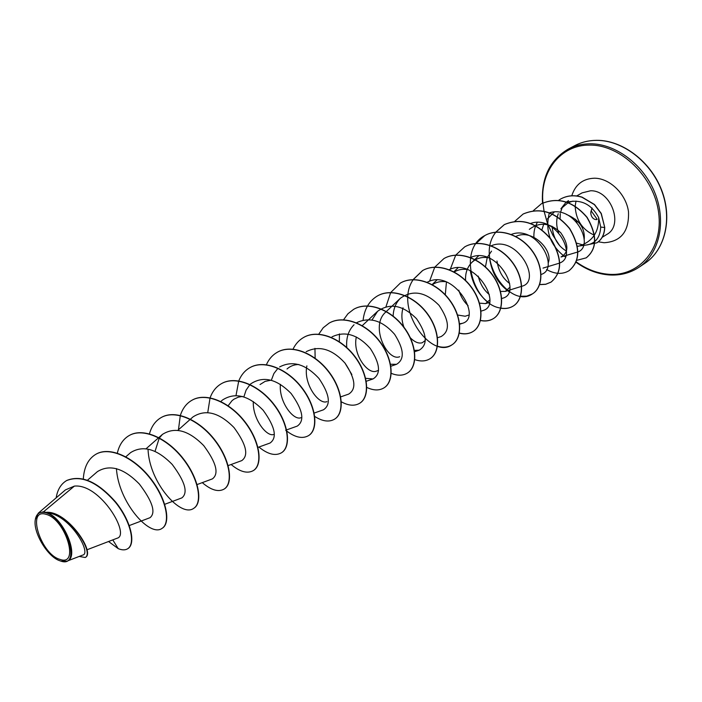 <?xml version="1.0" encoding="UTF-8"?>
<svg xmlns="http://www.w3.org/2000/svg" width="702" height="702" viewBox="0 0 702 702"><rect width="100%" height="100%" fill="white"/><g stroke="black" fill="none" stroke-linecap="round" stroke-linejoin="round"><path stroke-width="1.05" d="M59.907 559.362C40.813 554.352 26.176 507.923 45.972 514.32C65.584 518.953 80.151 566.97 59.907 559.362M60.398 560.959L59.556 560.67C47.446 556.581 33.099 532.555 35.249 519.954C36.258 513.732 39.663 511.31 45.463 512.679C66.506 517.628 82.116 569.164 60.398 560.959M35.319 519.48L38.224 513.241L43.664 511.697L45.77 512.372C66.918 509.977 95.507 552.263 85.521 557.318L85.232 557.502C94.796 552.755 68.48 512.337 47.218 512.583L45.77 512.372M577.255 246.262L587.6 244.84C595.787 243.041 600.157 237.118 600.71 227.071L598.639 217.559C599.008 231.388 593.058 240.707 580.8 245.507L578.15 246.288M586.53 244.989L596.867 242.813C601.798 239.549 604.378 234.442 604.597 227.492L600.71 227.071M558.573 232.546C556.177 226.123 556.072 219.849 558.248 213.715M565.663 202.738L560.889 208.792L568.102 202.711M568.269 202.632L573.051 201.097M568.506 200.649L566.532 201.992M562.451 206.897L560.45 212.469M560.257 213.592L560.082 218.892M576.737 243.155L582.704 244.866M86.899 549.815L117.085 538.241C130.826 535.126 100.368 483.406 74.386 486.1L43.664 511.697M228.132 405.747L232.011 400.693L233.933 399.201L238.355 397.139L242.506 396.437M273.947 434.398C267.076 437.486 252.527 419.392 253.29 401.562M260.038 384.538L265.119 381.379L271.2 380.159M300.974 417.708C293.673 420.981 278.747 402.07 280.388 384.345M287.021 368.98C290.259 366.058 294.199 364.566 298.85 364.505M327.009 401.623C318.901 405.238 303.045 383.792 306.871 365.882M378.562 370.393L376.325 371.156C367.83 374.798 352.369 354.264 356.335 336.969M399.692 356.713C387.557 361.951 369.506 326.114 385.705 312.1L400.43 298.218C395.823 302.781 393.392 308.827 393.12 316.339M425.351 340.435L422.262 342.752C418.646 343.769 414.68 342.137 410.38 337.855M403.931 327.193C401.562 320.621 401.263 314.163 403.045 307.818M432.344 284.696C436.24 282.064 440.716 281.072 445.77 281.721M468.761 315.084L465.18 316.233L457.616 315.014M445.287 294.805L446.446 281.976M454.22 272.007C458.134 269.621 462.557 268.805 467.497 269.55M489.75 299.956L485.591 303.615L479.501 303.15M465.601 280.765C465.136 273.376 467.172 267.304 471.718 262.539C476.298 258.266 481.905 256.678 488.531 257.783M509.836 287.285L505.343 291.4L500.517 291.391M485.407 267.164L487.223 257.581M487.328 257.344L491.532 251.132M515.856 236.504C532.028 227.983 553.869 250.693 548.148 263.031M529.317 229.361C539.645 221.578 550.131 222.709 560.758 232.766C568.796 244.55 568.874 252.623 561.003 256.985L576.43 252.387C596.252 247.911 575.342 204.457 549.569 212.794M541.856 229.984L543.752 224.087M566.453 214.443C578.983 219.744 584.924 227.852 584.266 238.768M598.639 217.559C591.435 204.089 580.914 198.964 567.093 202.194M552.097 226.29C553.22 237.978 558.002 246.235 566.426 251.053M537.284 222.437C534.617 227.176 533.52 232.45 533.976 238.285M559.652 263.022C578.387 256.572 555.449 214.128 530.501 223.499M541.067 274.464C560.617 268.743 536.74 224.342 511.293 234.433M496.981 261.004C498.534 270.972 502.764 278.475 509.652 283.494M521.709 286.302L521.911 286.24C542.506 281.221 516.935 234.371 491.04 245.867M478.211 276.114C480.212 284.02 483.906 290.172 489.303 294.559M501.719 298.525L502.685 298.218C523.394 293.041 496.253 245.121 470.375 257.625L470.384 257.625M458.757 290.154C460.74 296.516 463.846 301.676 468.076 305.633M480.861 311.205L482.836 310.574C503.545 305.326 475.105 256.458 449.236 269.682M459.617 323.789L462.328 323.35C483.134 317.962 452.93 267.892 427.202 282.265M437.337 337.794L441.128 336.548C450.122 331.116 449.438 320.717 439.048 305.344C425.728 291.892 412.855 289.514 400.43 298.218M414.198 350.412L419.199 350.201C428.009 344.761 427.132 334.284 416.549 318.761C403.045 305.124 390.066 302.623 377.632 311.258L372.06 319.875M390.514 364.259L396.507 364.32C404.756 359.424 404.133 349.429 394.629 334.345C382.52 320.56 369.91 316.637 356.809 322.595M354.036 324.754C348.438 330.388 346.007 337.978 346.753 347.516M365.637 378.325L373.008 378.948C381.107 373.999 380.212 363.864 370.331 348.534C357.836 334.547 345.059 330.651 331.993 336.855M340.479 396.946L348.657 394.103C356.616 389.092 355.423 378.782 345.077 363.171C332.116 348.973 319.147 345.147 306.169 351.693M314.18 413.066L323.411 409.819C331.177 404.756 329.694 394.305 318.962 378.466C305.624 364.057 292.497 360.223 279.589 366.97M277.939 368.313L273.885 373.543L271.358 380.212M286.618 429.896L297.227 426.114C304.931 420.805 302.904 409.95 291.146 393.532C276.728 378.878 263.259 375.649 250.763 383.845L250.035 384.494M249.894 384.678L246.121 390.093L243.866 396.858M257.959 447.385L270.033 443.032C277.457 437.776 275.166 426.842 263.145 410.231C248.534 395.349 234.968 391.953 222.455 400.043L220.84 401.483M228.141 465.593L241.778 460.609C248.92 455.405 246.341 444.392 234.038 427.588C219.191 412.469 205.528 408.897 193.05 416.874L177.975 430.203M197.086 484.555L212.408 478.887C219.226 473.736 216.339 462.653 203.755 445.647C188.662 430.282 174.903 426.526 162.46 434.38L159.389 437.89M159.24 438.109L155.045 451.36M181.836 497.902C188.32 492.83 185.117 481.677 172.227 464.452C156.897 448.832 143.032 444.884 130.625 452.597L125.825 456.783M129.282 525.552L150.009 517.699C156.125 512.714 152.571 501.5 139.365 484.047C123.806 468.164 109.837 464.013 97.473 471.586M74.386 486.1L65.47 489.873L38.215 513.232M66.804 561.223L82.678 555.098C92.023 553.641 70.191 514.663 46.902 512.662C64.075 518.094 80.133 557.757 66.804 561.223L60.802 561.109M127.79 548.683L127.939 548.595C136.021 543.717 131.125 521.095 115.804 502.184C97.868 481.826 81.555 474.57 66.865 480.422L66.716 480.51M112.794 539.891L118.199 548.639C122.087 550.228 125.237 550.263 127.659 548.771C135.74 543.892 130.835 521.27 115.514 502.36C97.578 481.993 81.265 474.736 66.567 480.589C60.916 484.02 57.45 489.768 56.178 497.832M79.203 556.44L85.232 557.502M95.972 454.212L96.113 454.133C110.144 445.919 134.652 457.722 150.728 478.606C166.953 499.412 170.972 523.078 162.285 528.229L162.153 528.316M129.282 435.486L129.414 435.407C143.541 427.158 167.866 438.522 183.538 459.011C199.377 479.413 202.896 502.851 193.927 508.195L193.805 508.274M161.267 417.497L161.399 417.427C175.597 409.143 199.719 420.112 215.023 440.215C230.484 460.231 233.538 483.441 224.324 488.952L224.201 489.031M191.997 400.219L192.12 400.149C206.379 391.848 230.309 402.439 245.252 422.165C260.363 441.812 262.987 464.794 253.545 470.454L253.422 470.533M221.551 383.599L221.674 383.538C235.969 375.21 259.705 385.451 274.307 404.826C289.066 424.113 291.295 446.858 281.651 452.658L281.528 452.737M249.991 367.611L250.105 367.55C264.435 359.213 287.96 369.112 302.237 388.145C316.681 407.081 318.541 429.606 308.704 435.53L308.599 435.6M277.378 352.211L277.483 352.15C291.83 343.813 315.163 353.387 329.124 372.086C343.26 390.689 344.77 412.995 334.775 419.024L334.67 419.094M303.773 337.372L303.878 337.311C318.234 328.975 341.356 338.241 355.019 356.616C368.848 374.903 370.051 396.981 359.915 403.115L359.81 403.176M329.238 323.052L329.335 322.999C343.69 314.671 366.602 323.648 379.975 341.716C393.524 359.687 394.419 381.537 384.161 387.758L384.064 387.82M353.799 309.24L353.905 309.187C368.243 300.877 390.944 309.582 404.045 327.343C417.321 345.015 417.936 366.646 407.564 372.946L407.467 373.008M377.527 295.902L377.623 295.849C391.944 287.557 414.443 295.998 427.281 313.478C440.286 330.853 440.645 352.264 430.168 358.634L430.08 358.687M400.447 283.011L400.544 282.959C414.838 274.684 437.127 282.888 449.71 300.079C462.469 317.181 462.583 338.373 452.018 344.805C431.019 359.968 393.638 307.932 413.171 279.694M413.232 279.598L422.692 270.507C436.951 262.25 459.047 270.217 471.384 287.136C483.897 303.966 483.783 324.938 473.148 331.423C469.208 333.845 464.61 334.389 459.354 333.046M444.033 258.503L444.12 258.459C458.345 250.228 480.229 257.967 492.339 274.622C504.615 291.181 504.29 311.951 493.594 318.48C489.821 320.805 485.442 321.446 480.466 320.402M464.785 246.841L464.864 246.797C479.045 238.592 500.728 246.121 512.609 262.522C524.657 278.817 524.14 299.377 513.39 305.949C509.766 308.187 505.589 308.906 500.859 308.099M500.728 308.073C473.499 304.887 456.756 249.561 484.95 235.495C499.087 227.334 520.568 234.652 532.23 250.807C544.059 266.857 543.357 287.206 532.555 293.813C510.477 309.6 474.306 258.88 495.814 232.222M495.875 232.134L504.413 224.552C521.34 217.506 536.942 222.473 551.228 239.461C562.425 258.248 562.39 272.446 551.131 282.055L545.752 284.24L539.671 284.529M523.201 213.996L523.28 213.952C540.119 206.906 555.58 211.741 569.638 228.475C580.615 246.99 580.449 261.056 569.138 270.647L569.068 270.7M541.496 203.712L541.567 203.668C558.108 196.665 573.288 201.228 587.126 217.357C597.455 235.381 597.183 248.859 586.319 257.774L586.249 257.818M560.81 198.92L560.88 198.885C567.435 195.384 574.526 194.814 582.142 197.165L594.515 204.519L601.281 213.478L604.738 227.413L601.14 213.566L594.366 204.598L581.993 197.253C574.385 194.893 567.295 195.472 560.731 198.964L560.88 198.885M118.199 548.639L108.547 541.514M83.319 478.869C84.064 467.084 88.233 458.889 95.832 454.291C109.863 446.077 134.372 457.879 150.447 478.773C166.672 499.587 170.7 523.244 162.013 528.404C149.675 537.592 118.401 502.114 116.435 468.567M117.287 453.352C119.138 445.033 123.096 439.101 129.142 435.556C143.269 427.307 167.594 438.68 183.275 459.169C199.114 479.58 202.632 503.018 193.673 508.362C180.791 517.9 149.342 482.757 148.061 449.57M149.394 434.055C151.448 426.43 155.361 420.937 161.135 417.576C175.333 409.292 199.465 420.261 214.768 440.373C230.23 460.389 233.292 483.599 224.078 489.11C218.313 492.295 211.048 490.136 202.273 482.634M178.448 429.791L180.3 415.619M180.361 415.417C182.573 408.494 186.407 403.448 191.874 400.289C206.125 391.988 230.063 402.579 245.007 422.314C260.117 441.962 262.741 464.943 253.299 470.612C247.358 473.903 239.97 471.867 231.125 464.505M207.774 412.434L210.047 397.981M210.117 397.797C212.434 391.391 216.207 386.688 221.428 383.669C235.732 375.351 259.459 385.591 274.07 404.966C288.838 424.254 291.067 447.007 281.414 452.808C275.307 456.212 267.804 454.291 258.906 447.042M236.03 395.384L238.715 381.081M238.777 380.914C241.172 374.965 244.866 370.559 249.868 367.681C264.198 359.345 287.732 369.243 302.009 388.276C316.453 407.221 318.313 429.747 308.485 435.67C302.22 439.171 294.612 437.355 285.67 430.229M266.4 364.707C268.848 359.17 272.464 355.028 277.264 352.272C291.611 343.936 314.935 353.51 328.905 372.218C343.041 390.821 344.559 413.127 334.564 419.164C329.124 422.323 322.525 421.419 314.75 416.462M292.98 349.289C295.454 344.041 299.017 340.093 303.668 337.434C318.015 329.098 341.137 338.364 354.808 356.748C368.647 375.026 369.84 397.104 359.705 403.246C354.563 406.274 348.368 405.756 341.102 401.684M315.145 358.248L314.944 348.359M318.752 334.178L323.21 327.773L329.133 323.113C343.48 314.786 366.391 323.771 379.773 341.839C393.322 359.81 394.226 381.66 383.959 387.89C379.185 390.742 373.473 390.593 366.813 387.425M351.851 374.517L344.893 362.952M339.347 341.725L339.443 333.906M343.568 319.77L347.973 313.733L353.703 309.292C368.041 300.982 390.751 309.696 403.852 327.465C417.128 345.138 417.743 366.769 407.371 373.069C402.86 375.789 397.49 375.886 391.268 373.341M363.118 320.007C364.461 308.898 369.234 300.886 377.43 295.954C391.751 287.662 414.25 296.112 427.088 313.592C440.101 330.967 440.461 352.378 429.984 358.748C425.702 361.354 420.638 361.644 414.794 359.599M386.012 306.616L390.645 292.62M390.716 292.515L400.351 283.064C414.645 274.789 436.942 282.994 449.526 300.193C462.285 317.295 462.399 338.487 451.842 344.91C447.753 347.411 442.962 347.85 437.469 346.218M413.118 279.598L422.507 270.603C436.776 262.355 458.862 270.323 471.209 287.241C483.722 304.071 483.608 325.052 472.972 331.537C469.068 333.933 464.522 334.485 459.327 333.196M429.563 281.256L434.731 267.225M434.792 267.129L443.945 258.555C458.169 250.324 480.063 258.064 492.163 274.728C504.448 291.286 504.124 312.057 493.427 318.585C489.645 320.919 485.266 321.551 480.291 320.498M450.298 269.235L455.712 255.168M455.773 255.072L464.698 246.885C478.878 238.689 500.561 246.218 512.442 262.618C524.491 278.922 523.982 299.482 513.223 306.054C509.634 308.275 505.501 308.994 500.824 308.222M489.276 303.194C479.106 295.639 472.779 284.828 470.305 270.761M476.026 243.506L484.792 235.591C498.92 227.422 520.41 234.749 532.072 250.904C543.901 266.953 543.199 287.302 532.397 293.91L526.79 296.121L520.419 296.244M509.038 291.69C498.253 284.064 491.751 272.902 489.54 258.196M495.779 232.143L504.255 224.649C521.182 217.594 536.784 222.56 551.07 239.557C562.276 258.345 562.241 272.543 550.982 282.151L545.656 284.328L539.627 284.643M514.794 221.305L523.122 214.04C539.97 206.993 555.422 211.828 569.489 228.562C580.466 247.086 580.3 261.144 568.989 270.744C562.346 274.614 554.878 274.21 546.568 269.515M533.362 210.653L541.418 203.747C557.958 196.744 573.148 201.316 586.977 217.445C597.305 235.477 597.033 248.947 586.179 257.862L576.632 260.372M565.382 256.888L564.083 256.072M563.53 255.695C549.727 244.349 545.006 230.063 549.368 212.846M558.687 200.272L560.731 198.964M596.937 242.769L597.007 242.725C601.939 239.461 604.519 234.354 604.738 227.413M591.97 207.941L591.181 211.302L592.093 208.055M596.797 219.586C592.383 219.919 589.926 214.54 591.137 210.828L591.224 210.74M596.437 140.374C588.53 140.444 581.282 142.216 574.684 145.683C581.317 142.19 588.618 140.409 596.603 140.33C622.165 139.979 650.614 161.197 661.661 190.172C672.849 219.129 664.873 250.166 644.91 263.285C665.048 250 672.639 218.77 661.398 190.031C650.298 161.258 622.095 140.084 596.437 140.374M544.05 211.153L542.927 202.957C539.882 171.841 560.407 144.726 589.636 145.095C620.717 144.551 654.185 176.869 658.625 212.724C663.53 248.587 639.083 276.79 608.739 274.28C597.305 273.394 586.433 269.235 576.131 261.811M559.705 245.709L552.851 235.214L547.63 223.859M547.49 223.482L544.076 211.276M542.523 203.15C541.11 178.124 549.692 160.1 568.269 149.078C574.868 145.604 582.125 143.84 590.049 143.778C615.768 143.533 644.076 164.865 655.264 193.787C666.584 222.683 659.038 254.027 638.881 267.33L644.91 263.285M576.719 195.937L582.098 192.866L590.593 190.768C610.942 190.066 623.981 225.307 606.897 234.389L602.184 237.311M571.788 195.744C575.412 184.459 582.993 178.606 594.533 178.203C609.959 178.273 626.158 194.129 628.492 211.714C629.264 231.327 621.13 241.663 604.071 242.734L598.306 241.813M576.974 222.394L575.526 219.243M575.973 262.206C586.503 269.805 597.577 274.052 609.204 274.947C620.208 275.632 630.098 273.096 638.881 267.33M568.269 149.078L574.684 145.683M87.522 480.177L97.464 471.586M164.716 504.308L181.844 497.902M146.235 448.622L162.46 434.38M366.251 381.265L373.008 378.948M390.663 366.304L396.507 364.32M362.329 325.579L377.632 311.258M414.417 351.799L419.199 350.201M459.661 324.21L462.328 323.35M432.134 284.582L436.846 280.072M453.729 271.946L458.037 267.787M485.591 303.615L489.461 302.395M471.718 262.539L478.536 255.905M505.343 291.4L521.542 286.355M543.023 268.103L558.59 263.399M547.358 218.971L554.282 212.004M576.009 201.07L575.166 206.169M575.157 206.344C576 220.217 582.397 229.835 594.366 235.196M597.174 219.252L591.312 211.065"/></g></svg>

